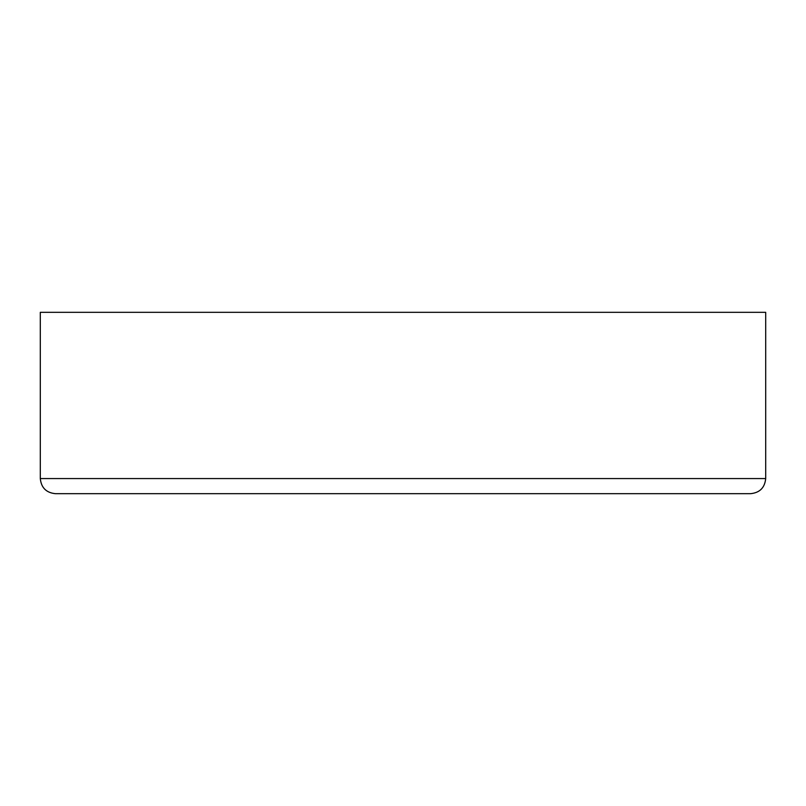 <?xml version="1.0" encoding="UTF-8"?>
<svg xmlns="http://www.w3.org/2000/svg" width="806" height="806" viewBox="0 0 806 806"><rect width="100%" height="100%" fill="white"/><g stroke="black" fill="none" stroke-linecap="round" stroke-linejoin="round"><path stroke-width="1.21" d="M55.413 493.675C46.254 492.758 41.217 487.721 40.3 478.563L40.3 312.325L765.7 312.325L765.7 478.563C764.783 487.721 759.746 492.758 750.588 493.675L55.413 493.675C46.254 492.758 41.217 487.721 40.3 478.563L765.7 478.563C764.783 487.721 759.746 492.758 750.588 493.675M556.644 493.675L249.356 493.675"/></g></svg>

